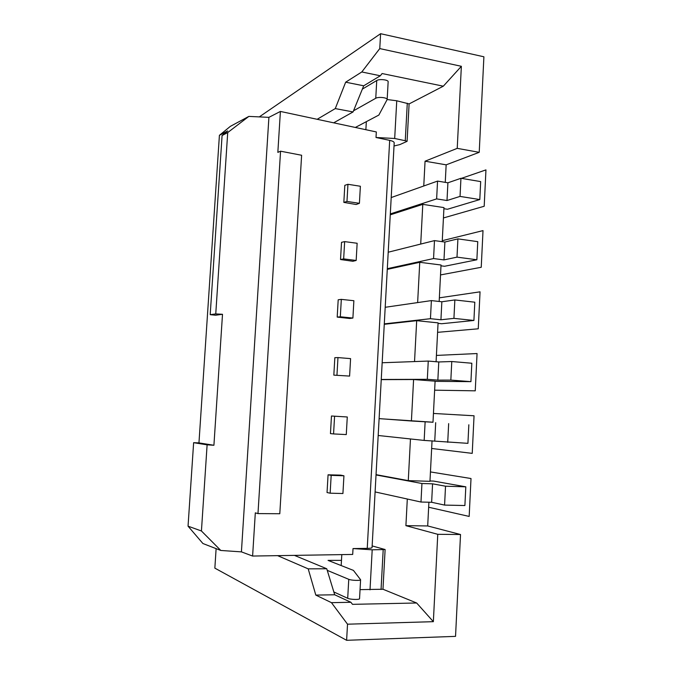 <?xml version="1.0" encoding="UTF-8"?>
<svg xmlns="http://www.w3.org/2000/svg" width="674" height="674" viewBox="0 0 674 674"><rect width="100%" height="100%" fill="white"/><g stroke="black" fill="none" stroke-linecap="round" stroke-linejoin="round"><path stroke-width="1.01" d="M380.599 33.7L379.765 48.587L461.361 66.305L457.225 148.356L425.058 161.204L446.154 164.835L479.222 152.324L483.898 56.793L380.599 33.7L259.296 116.897M355.341 127.453L378.847 115.069L387.171 99.516C387.558 97.62 378.325 96.609 375.755 98.269L353.521 110.806M387.171 99.516L388.148 81.781C388.544 79.785 379.327 78.748 376.749 80.509L362.351 89.12M341.474 560.364L328.053 560.389L353.42 570.389L360.598 579.741C360.834 580.819 351.255 580.483 348.761 579.32L327.244 570.356M359.495 598.512L359.545 598.689C359.781 599.885 350.185 599.574 347.7 598.301L333.841 591.957M428.908 502.223L427.695 525.947L460.519 534.516L455.54 636.366L346.613 640.3L214.854 568.14L216.118 548.644M446.154 164.835L445.253 182.359M432.042 440.821L429.97 481.329L408.276 480.629L410.466 438.951M435.092 381.172L432.994 422.253L411.41 420.997L413.592 379.529L435.092 381.172M384.264 324.304L416.684 320.681L438.075 322.863L436.086 361.736M387.272 269.373L419.75 262.296L441.032 265.008L439.17 301.463M390.254 214.846L422.792 204.357L443.964 207.6L442.22 241.68M443.905 208.713L447.485 209.252L479.804 199.563L480.68 181.592L460.949 178.29L447.907 182.797L437.552 181.095L391.198 197.558M359.411 203.312L360.379 186.251L347.952 184.297L344.818 185.333L343.833 202.385L356.142 204.508L359.411 203.312L346.967 201.45L343.833 202.385M479.804 199.563L460.039 196.412L447.005 200.523L436.634 198.897L390.305 213.919M407.307 499.021L405.908 525.669L427.695 525.947M416.684 320.681L414.535 361.576M419.75 262.296L417.636 302.592M425.058 161.204L423.761 185.999M422.792 204.357L420.711 244.064M460.519 534.516L437.763 534.314L405.908 525.669M437.763 534.314L433.357 621.672L416.658 602.994L382.975 589.245L360.051 589.632M372.141 545.923L385.115 549.529L382.975 589.245M376.041 474.648L408.276 480.629M381.24 379.639L413.592 379.529M379.108 418.613L411.41 420.997M394.02 145.98L399.825 144.598L407.088 141.338L405.259 140.723L394.686 138.482L376.016 137.496L376.328 131.944L280.401 111.437L277.84 152.383L280.561 151.195L257.974 513.605L255.311 512.855L252.607 556.05L241.418 551.871L220.811 550.464L202.916 543.522L188.046 526.167L201.433 530.986L220.811 550.464M461.361 66.305L443.315 86.188L409.11 103.914L407.088 141.338M330.15 493.191L327.042 492.534L328.07 474.808L331.178 475.364L330.15 493.191L342.923 493.52L343.934 475.785L331.178 475.364M429.995 480.975L433.652 481.093L465.81 486.822L464.891 505.534L444.579 505.087L431.638 502.282L420.98 502.037L375.098 491.919M343.934 475.785L340.707 475.136L328.07 474.808M465.81 486.822L445.531 486.207L432.573 483.831L421.941 483.502L376.025 474.943M389.682 140.369L367.237 548.383C370.287 548.324 371.896 548.055 372.056 547.566L394.197 142.795C394.122 141.835 392.613 141.026 389.682 140.369L376.016 137.496M367.237 548.383L353.024 548.569L352.696 554.441L252.607 556.05M347.279 416.979L331.465 416.01L330.454 433.601L333.563 433.93L346.276 434.578L347.279 416.979L331.465 416.01M349.595 376.084L350.59 358.627L337.969 357.582L334.843 357.675L333.832 375.132L349.595 376.084L333.832 375.132M352.898 318.052L353.875 300.722L341.322 299.374L338.196 299.787L337.194 317.1L349.646 318.482L352.898 318.052L340.319 316.788L337.194 317.1M356.167 260.459L357.144 243.263L344.65 241.612L341.516 242.337L340.522 259.524L352.906 261.276L356.167 260.459L343.656 258.892L340.522 259.524M257.974 513.605L279.794 513.731L301.623 155.264L280.561 151.195M280.401 111.437L268.909 117.352L241.418 551.871M201.433 530.986L207.112 444.832L193.632 442.683L198.956 442.902L219.412 135.314L230.373 126.341L248.858 116.4L227.719 132.551L215.756 313.907L210.195 314.665L222.083 135.516L227.719 132.551M193.632 442.683L188.046 526.167M219.412 135.314L227.694 130.924L222.083 135.516M207.112 444.832L213.919 445.261L222.504 314.295L215.528 315.221L210.195 314.665M213.919 445.261L198.956 442.902M215.756 313.907L222.504 314.295M268.909 117.352L248.858 116.4M409.11 103.914L396.75 100.78L387.171 99.533M443.315 86.188L382.107 73.542L380.321 75.774L363.699 85.8L353.066 111.926L333.681 122.828M294.428 555.376L326.755 568.755L334.7 594.78L350.893 602.278L352.502 604.342L416.658 602.994M379.765 48.587L361.795 71.966L380.321 75.774M361.795 71.966L345.661 82.194L363.699 85.8M345.661 82.194L335.273 108.59L353.066 111.926M335.273 108.59L317.159 119.298M277.604 555.646L308.203 568.856L315.811 595.091L331.465 602.666L347.523 624.191L346.613 640.3M308.203 568.856L326.755 568.755M315.811 595.091L334.7 594.78M331.465 602.666L350.893 602.278M347.523 624.191L433.357 621.672M385.115 549.529L372.2 549.816L353.024 548.569M479.222 152.324L457.225 148.356M432.994 422.219L379.108 418.647M468.834 424.78L467.925 443.34L424.165 440.425L378.181 435.488M425.117 422.042L424.165 440.425M435.69 422.657L434.755 440.956M448.665 423.609L447.721 442.338M334.582 416.237L333.563 433.93M435.084 381.358L470.932 381.644L471.834 363.235L451.774 361.525L438.782 361.963L428.26 361.07L382.166 362.755M470.932 381.644L450.839 380.094L437.856 380.119L427.316 379.31L381.248 379.479M428.26 361.07L427.316 379.31M438.782 361.963L437.856 380.119M451.774 361.525L450.839 380.094M337.969 357.582L336.958 375.132M438.049 323.36L441.664 323.731L473.915 320.462L474.808 302.196L454.857 299.947L441.849 301.767L431.385 300.596L385.199 307.285M473.915 320.462L453.931 318.364L440.931 319.779L430.45 318.692L384.29 323.882M431.385 300.596L430.45 318.692M441.849 301.767L440.931 319.779M454.857 299.947L453.931 318.364M341.322 299.374L340.319 316.788M440.99 265.817L444.579 266.272L476.872 259.768L477.756 241.654L457.916 238.874L444.891 242.042L434.486 240.61L388.207 252.219M476.872 259.768L456.997 257.139L443.981 259.911L433.559 258.555L387.306 268.699M434.486 240.61L433.559 258.555M444.891 242.042L443.981 259.911M457.916 238.874L456.997 257.139M344.65 241.612L343.656 258.892M347.952 184.297L346.967 201.45M445.531 486.207L444.579 505.087M432.573 483.831L431.638 502.282M421.941 483.502L420.98 502.037M437.552 181.095L436.634 198.897M447.907 182.797L447.005 200.523M460.949 178.29L460.039 196.412M430.45 471.926L471.008 478.532L469.171 516.427L428.647 507.236M433.441 413.448L474.049 415.782L472.23 453.366L431.655 448.48M436.407 355.417L477.057 353.547L475.254 390.827L434.629 390.179M439.355 297.832L480.048 291.825L478.254 328.794L437.586 332.333M442.27 240.685L483.014 230.609L481.236 267.283L440.526 274.925M461.412 178.366L485.954 169.89L484.193 206.261L443.433 217.955M375.755 98.269L376.749 80.509M348.761 579.32L347.7 598.301M394.686 138.482L396.75 100.78M372.2 549.816L370.009 589.851M383.194 549.664L381.054 589.464M405.259 140.723L407.29 103.24M360.598 579.741L359.545 598.689M366.336 121.665L365.872 129.703M341.802 554.609L341.179 565.562"/></g></svg>
